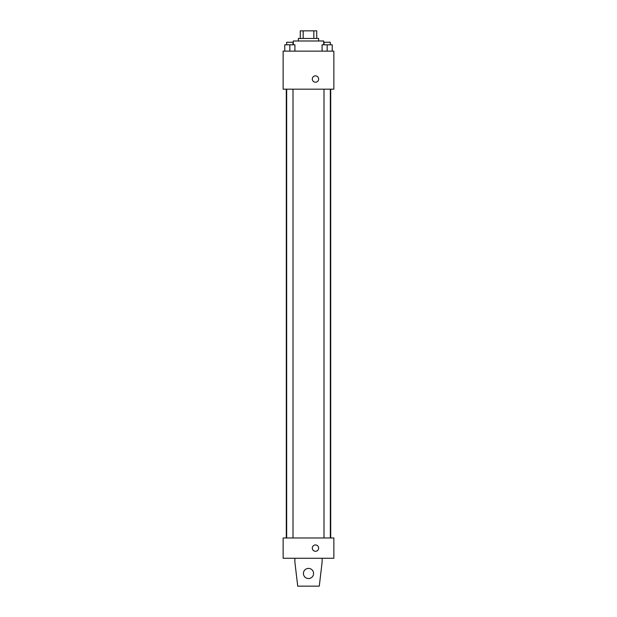 <?xml version="1.0" encoding="UTF-8"?>
<svg xmlns="http://www.w3.org/2000/svg" width="617" height="617" viewBox="0 0 617 617"><rect width="100%" height="100%" fill="white"/><g stroke="black" fill="none" stroke-linecap="round" stroke-linejoin="round"><path stroke-width="0.93" d="M303.163 38.455L303.163 30.85L300.263 30.85L300.263 38.455L300.263 30.85M303.163 30.85L316.737 30.85L316.737 38.455M313.837 38.455L313.837 30.85M298.358 40.992L298.358 38.455L318.642 38.455L318.642 40.992M323.717 44.794L323.717 40.992L293.283 40.992L293.283 44.794M283.141 51.134L333.859 51.134L333.859 89.172L283.141 89.172L283.141 51.134M315.472 82.2A3.17 3.17 0 0 1 312.726 77.441A3.17 3.17 0 0 1 318.218 77.441A3.17 3.17 0 0 1 315.472 82.2M283.141 537.97L333.859 537.97L333.859 558.262L283.141 558.262L283.141 537.97M312.302 548.112A3.17 3.17 0 0 1 317.061 545.374A3.17 3.17 0 0 1 317.061 550.858A3.17 3.17 0 0 1 312.302 548.112M322.128 558.262L322.128 562.064L319.274 586.15L297.726 586.15L294.872 562.064L294.872 558.262M303.425 573.471A5.075 5.075 0 0 1 311.037 569.082A5.075 5.075 0 0 1 311.037 577.867A5.075 5.075 0 0 1 303.425 573.471M322.089 51.134L322.089 44.794L332.231 44.794L332.231 51.134L332.231 44.794M327.164 51.134L327.164 44.794M330.334 44.794L330.334 42.257L323.994 42.257L323.994 44.794M284.769 51.134L284.769 44.794L294.911 44.794L294.911 51.134L294.911 44.794M289.836 51.134L289.836 44.794M293.006 44.794L293.006 42.257L286.666 42.257L286.666 44.794M330.712 537.97L330.712 89.172M286.288 537.97L286.288 89.172M323.994 89.172L323.994 537.97M330.334 89.172L330.334 537.97M293.006 537.97L293.006 89.172M286.666 537.97L286.666 89.172"/></g></svg>
